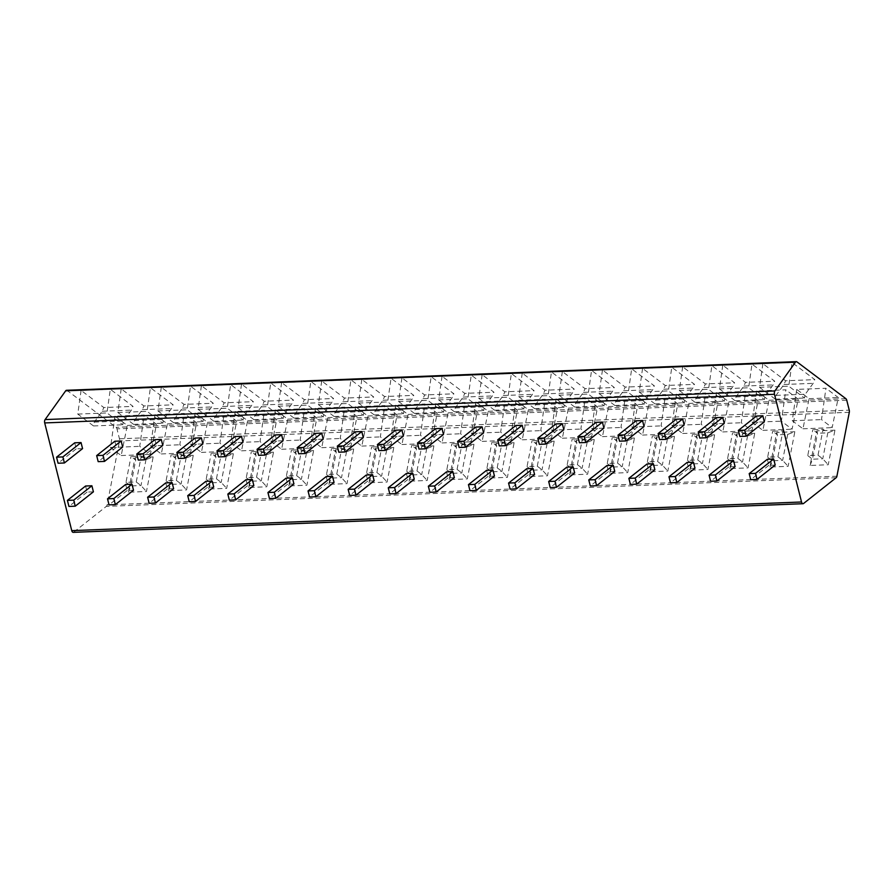 <?xml version="1.0" encoding="UTF-8"?>
<svg xmlns="http://www.w3.org/2000/svg" width="894" height="894" viewBox="0 0 894 894"><rect width="100%" height="100%" fill="white"/><g stroke="black" fill="none" stroke-linecap="round" stroke-linejoin="round"><path stroke-width="0.67" stroke-dasharray="4.47 3.35" d="M66.525 390.287A2.805 1.509 -92.2 0 1 67.139 390.499L116.097 427.332A2.805 1.509 -92.2 0 1 116.958 428.852L119.461 438.798A2.805 1.509 -92.2 0 1 119.517 440.943L107.135 504.853A2.805 1.509 -92.2 0 1 106.352 506.373L73.766 532.142A2.805 1.509 -92.2 0 1 73.219 532.355M114.957 416.157L110.51 447.503L121.193 455.538L127.294 425.443L114.957 416.157L144.169 415.006L139.721 446.352L150.393 454.387L156.506 424.292L144.169 415.006M127.294 425.443L156.506 424.292M110.308 389.281L81.097 390.432L103.827 407.541L133.038 406.39L110.308 389.281L106.967 412.939L122.724 424.795L123.461 420.996L131.396 410.111L133.038 406.39M155.053 414.581L150.617 445.927L161.289 453.962L167.401 423.868L155.053 414.581L184.265 413.441L179.828 444.787L190.5 452.822L196.613 422.717L184.265 413.441M167.401 423.868L196.613 422.717M150.404 387.717L121.204 388.856L143.934 405.965L173.145 404.814L150.404 387.717L147.074 411.374L162.831 423.231L163.568 419.42L171.503 408.536L173.145 404.814M195.16 413.006L190.713 444.352L201.396 452.386L207.509 422.292L195.16 413.006L224.372 411.866L219.924 443.212L230.607 451.246L236.709 421.152L224.372 411.866M207.509 422.292L236.709 421.152M190.511 386.141L161.3 387.281L184.041 404.39L213.253 403.25L190.511 386.141L187.181 409.798L202.938 421.655L203.676 417.844L211.61 406.96L213.253 403.25M235.267 411.441L230.82 442.776L241.503 450.811L247.604 420.716L235.267 411.441L264.479 410.29L260.031 441.636L270.714 449.671L276.816 419.577L264.479 410.29M247.604 420.716L276.816 419.577M230.618 384.565L201.407 385.716L224.148 402.814L253.36 401.674L230.618 384.565L227.277 408.223L243.045 420.079L243.783 416.269L251.706 405.384L253.36 401.674M275.374 409.865L270.927 441.211L281.61 449.246L287.712 419.152L275.374 409.865L304.586 408.714L300.138 440.06L310.821 448.095L316.923 418.001L304.586 408.714M287.712 419.152L316.923 418.001M270.726 382.99L241.514 384.141L264.244 401.238L293.456 400.099L270.726 382.99L267.384 406.647L283.141 418.504L283.89 414.693L291.813 403.809L293.456 400.099M315.481 408.29L311.034 439.636L321.717 447.671L327.819 417.576L315.481 408.29L344.693 407.139L340.245 438.485L350.917 446.519L357.03 416.425L344.693 407.139M327.819 417.576L357.03 416.425M310.833 381.414L281.621 382.565L304.351 399.674L333.563 398.523L310.833 381.414L307.491 405.071L323.248 416.928L323.986 413.129L331.92 402.244L333.563 398.523M355.577 406.714L351.141 438.06L361.813 446.095L367.926 416.001L355.577 406.714L384.789 405.563L380.352 436.909L391.024 444.944L397.137 414.85L384.789 405.563M367.926 416.001L397.137 414.85M350.929 379.838L321.717 380.989L344.458 398.098L373.67 396.947L350.929 379.838L347.598 403.496L363.355 415.352L364.093 411.553L372.027 400.668L373.67 396.947M395.684 405.138L391.237 436.484L401.92 444.519L408.033 414.425L395.684 405.138L424.896 403.999L420.448 435.333L431.132 443.379L437.233 413.274L424.896 403.999M408.033 414.425L437.233 413.274M391.036 378.274L361.824 379.414L384.565 396.523L413.777 395.371L391.036 378.274L387.705 401.92L403.462 413.777L404.2 409.977L412.123 399.093L413.777 395.371M435.791 403.563L431.344 434.909L442.027 442.943L448.129 412.849L435.791 403.563L465.003 402.423L460.555 433.769L471.239 441.804L477.34 411.709L465.003 402.423M448.129 412.849L477.34 411.709M431.143 376.698L401.931 377.838L424.672 394.947L453.884 393.796L431.143 376.698L427.801 400.356L443.569 412.212L444.307 408.402L452.23 397.517L453.884 393.796M475.899 401.987L471.451 433.333L482.134 441.368L488.236 411.274L475.899 401.987L505.11 400.847L500.662 432.193L511.346 440.228L517.447 410.134L505.11 400.847M488.236 411.274L517.447 410.134M471.25 375.122L442.038 376.262L464.768 393.371L493.98 392.231L471.25 375.122L467.908 398.78L483.665 410.637L484.403 406.826L492.337 395.941L493.98 392.231M516.006 400.423L511.558 431.768L522.23 439.803L528.343 409.698L516.006 400.423L545.206 399.272L540.769 430.617L551.442 438.652L557.554 408.558L545.206 399.272M528.343 409.698L557.554 408.558M511.357 373.547L482.145 374.698L504.875 391.796L534.087 390.656L511.357 373.547L508.015 397.204L523.772 409.061L524.51 405.25L532.444 394.366L534.087 390.656M556.102 398.847L551.665 430.193L562.337 438.228L568.45 408.133L556.102 398.847L585.313 397.696L580.865 429.042L591.549 437.077L597.661 406.982L585.313 397.696M568.45 408.133L597.661 406.982M551.453 371.971L522.241 373.122L544.982 390.22L574.194 389.08L551.453 371.971L548.123 395.629L563.879 407.485L564.617 403.675L572.551 392.801L574.194 389.08M596.209 397.271L591.761 428.617L602.444 436.652L608.557 406.558L596.209 397.271L625.42 396.12L620.972 427.466L631.656 435.501L637.757 405.407L625.42 396.12M608.557 406.558L637.757 405.407M591.56 370.395L562.348 371.546L585.089 388.655L614.301 387.504L591.56 370.395L588.23 394.053L603.986 405.91L604.724 402.11L612.647 391.226L614.301 387.504M636.316 395.696L631.868 427.041L642.551 435.076L648.653 404.982L636.316 395.696L665.527 394.545L661.079 425.89L671.763 433.925L677.864 403.831L665.527 394.545M648.653 404.982L677.864 403.831M631.667 368.82L602.455 369.971L625.197 387.08L654.397 385.929L631.667 368.82L628.326 392.477L644.093 404.334L644.831 400.534L652.754 389.65L654.397 385.929M676.423 394.12L671.975 425.466L682.658 433.501L688.76 403.406L676.423 394.12L705.634 392.98L701.187 424.326L711.87 432.361L717.971 402.255L705.634 392.98M688.76 403.406L717.971 402.255M671.774 367.255L642.562 368.395L665.292 385.504L694.504 384.353L671.774 367.255L668.433 390.901L684.189 402.758L684.927 398.959L692.861 388.074L694.504 384.353M716.53 392.544L712.082 423.89L722.754 431.925L728.867 401.831L716.53 392.544L745.73 391.404L741.294 422.75L751.966 430.785L758.078 400.691L745.73 391.404M728.867 401.831L758.078 400.691M711.87 365.68L682.67 366.819L705.4 383.928L734.611 382.777L711.87 365.68L708.54 389.337L724.296 401.194L725.034 397.383L732.968 386.499L734.611 382.777M756.626 390.969L752.189 422.314L762.861 430.349L768.974 400.255L756.626 390.969L785.837 389.829L781.39 421.175L792.073 429.209L798.186 399.115L785.837 389.829M768.974 400.255L798.186 399.115M751.977 364.104L722.765 365.244L745.507 382.353L774.718 381.213L751.977 364.104L748.647 387.761L764.404 399.618L765.141 395.807L773.075 384.923L774.718 381.213M796.733 389.404L792.285 420.75L802.968 428.785L809.07 398.679L796.733 389.404L825.944 388.253L821.497 419.599L832.18 427.634L838.281 397.539L825.944 388.253M809.07 398.679L838.281 397.539M792.084 362.528L762.873 363.679L785.614 380.777L814.825 379.637L792.084 362.528L788.754 386.186L804.511 398.042L805.248 394.232L813.171 383.347L814.825 379.637M85.578 486.012L87.098 492.069L93.412 491.823M74.727 442.809L76.247 448.855L82.561 448.609M125.685 484.447L127.205 490.493L133.519 490.247M114.834 441.234L116.354 447.279L122.668 447.034M165.792 482.872L167.312 488.917L173.626 488.672M154.93 439.658L156.45 445.715L162.775 445.458M205.888 481.296L207.408 487.342L213.733 487.096M195.037 438.082L196.557 444.139L202.871 443.893M245.995 479.72L247.515 485.766L253.829 485.52M235.144 436.518L236.664 442.564L242.978 442.318M286.102 478.145L287.622 484.19L293.936 483.945M275.251 434.942L276.771 440.988L283.085 440.742M326.209 476.569L327.729 482.626L334.043 482.369M315.358 433.366L316.878 439.412L323.192 439.166M366.317 474.993L367.836 481.05L374.15 480.804M355.454 431.791L356.974 437.837L363.299 437.591M406.412 473.429L407.932 479.475L414.257 479.229M395.561 430.215L397.081 436.272L403.395 436.015M446.519 471.853L448.039 477.899L454.353 477.653M435.669 428.639L437.188 434.696L443.502 434.439M486.627 470.278L488.146 476.323L494.46 476.077M475.776 427.075L477.295 433.121L483.609 432.875M526.734 468.702L528.253 474.748L534.567 474.502M515.883 425.499L517.402 431.545L523.716 431.299M566.841 467.126L568.361 473.183L574.674 472.926M555.979 423.924L557.498 429.969L563.823 429.723M606.937 465.55L608.456 471.607L614.77 471.361M596.086 422.348L597.605 428.394L603.919 428.148M647.044 463.986L648.563 470.032L654.877 469.786M636.193 420.772L637.713 426.818L644.026 426.572M687.151 462.41L688.671 468.456L694.984 468.21M676.3 419.197L677.82 425.253L684.134 424.996M727.258 460.835L728.778 466.88L735.091 466.634M716.407 417.621L717.927 423.678L724.241 423.432M767.365 459.259L768.874 465.305L775.199 465.059M756.503 416.056L758.023 422.102L764.336 421.856M153.176 456.901L135.016 457.616L128.311 492.214L146.46 491.499L153.176 456.901L146.013 459.594L135.754 459.997L135.016 457.616M193.272 455.325L175.123 456.041L168.407 490.638L186.567 489.923L193.272 455.325L186.12 458.019L175.85 458.421L175.123 456.041M233.379 453.75L215.219 454.465L208.514 489.063L226.674 488.359L233.379 453.75L226.227 456.454L215.957 456.856L215.219 454.465M273.486 452.185L255.326 452.889L248.621 487.487L266.781 486.783L273.486 452.185L266.323 454.878L256.064 455.281L255.326 452.889M313.593 450.61L295.433 451.325L288.728 485.923L306.888 485.207L313.593 450.61L306.43 453.303L296.171 453.705L295.433 451.325M353.7 449.034L335.541 449.749L328.824 484.347L346.984 483.632L353.7 449.034L346.537 451.727L336.278 452.129L335.541 449.749M393.796 447.458L375.636 448.173L368.931 482.771L387.091 482.056L393.796 447.458L386.644 450.151L376.374 450.554L375.636 448.173M433.903 445.882L415.744 446.598L409.039 481.195L427.198 480.48L433.903 445.882L426.74 448.576L416.481 448.978L415.744 446.598M474.01 444.307L455.851 445.022L449.146 479.62L467.305 478.905L474.01 444.307L466.847 447L456.588 447.402L455.851 445.022M514.117 442.731L495.958 443.446L489.253 478.044L507.401 477.34L514.117 442.731L506.954 445.435L496.695 445.838L495.958 443.446M554.224 441.167L536.065 441.871L529.349 476.48L547.508 475.764L554.224 441.167L547.061 443.86L536.791 444.262L536.065 441.871M594.32 439.591L576.161 440.306L569.456 474.904L587.615 474.189L594.32 439.591L587.168 442.284L576.898 442.686L576.161 440.306M634.427 438.015L616.268 438.731L609.563 473.328L627.722 472.613L634.427 438.015L627.264 440.708L617.005 441.111L616.268 438.731M674.534 436.44L656.375 437.155L649.67 471.753L667.829 471.037L674.534 436.44L667.371 439.133L657.112 439.535L656.375 437.155M714.641 434.864L696.482 435.579L689.777 470.177L707.925 469.462L714.641 434.864L707.478 437.557L697.219 437.959L696.482 435.579M754.737 433.288L736.589 434.003L729.873 468.601L748.032 467.886L754.737 433.288L747.585 435.981L737.315 436.395L736.589 434.003M794.844 431.724L776.685 432.428L769.98 467.026L788.139 466.322L794.844 431.724L787.692 434.417L777.422 434.819L776.685 432.428M834.951 430.148L816.792 430.852L810.087 465.461L828.246 464.746L834.951 430.148L827.788 432.841L817.529 433.244L816.792 430.852M125.976 482.38L130.714 485.945L135.754 459.997L131.005 456.432L141.263 456.029L136.234 481.978L125.976 482.38L131.005 456.432M128.311 492.214L130.714 485.945L140.984 485.543L146.013 459.594L141.263 456.029M136.234 481.978L140.984 485.543L146.46 491.499M166.072 480.804L170.821 484.38L175.85 458.421L171.112 454.856L181.37 454.454L176.341 480.402L166.072 480.804L171.112 454.856M168.407 490.638L170.821 484.38L181.091 483.967L186.12 458.019L181.37 454.454M176.341 480.402L181.091 483.967L186.567 489.923M206.179 479.229L210.928 482.805L215.957 456.856L211.207 453.28L221.477 452.878L216.449 478.826L206.179 479.229L211.207 453.28M208.514 489.063L210.928 482.805L221.187 482.402L226.227 456.454L221.477 452.878M216.449 478.826L221.187 482.402L226.674 488.359M246.286 477.653L251.035 481.229L256.064 455.281L251.315 451.705L261.584 451.302L256.544 477.251L246.286 477.653L251.315 451.705M248.621 487.487L251.035 481.229L261.294 480.827L266.323 454.878L261.584 451.302M256.544 477.251L261.294 480.827L266.781 486.783M286.393 476.077L291.142 479.653L296.171 453.705L291.422 450.129L301.68 449.727L296.652 475.675L286.393 476.077L291.422 450.129M288.728 485.923L291.142 479.653L301.401 479.251L306.43 453.303L301.68 449.727M296.652 475.675L301.401 479.251L306.888 485.207M326.5 474.513L331.238 478.078L336.278 452.129L331.529 448.553L341.787 448.151L336.759 474.099L326.5 474.513L331.529 448.553M328.824 484.347L331.238 478.078L341.508 477.675L346.537 451.727L341.787 448.151M336.759 474.099L341.508 477.675L346.984 483.632M366.596 472.937L371.345 476.502L376.374 450.554L371.636 446.989L381.894 446.587L376.866 472.535L366.596 472.937L371.636 446.989M368.931 482.771L371.345 476.502L381.615 476.1L386.644 450.151L381.894 446.587M376.866 472.535L381.615 476.1L387.091 482.056M406.703 471.361L411.452 474.926L416.481 448.978L411.732 445.413L422.002 445.011L416.973 470.959L406.703 471.361L411.732 445.413M409.039 481.195L411.452 474.926L421.711 474.524L426.74 448.576L422.002 445.011M416.973 470.959L421.711 474.524L427.198 480.48M446.81 469.786L451.559 473.362L456.588 447.402L451.839 443.837L462.109 443.435L457.069 469.384L446.81 469.786L451.839 443.837M449.146 479.62L451.559 473.362L461.818 472.96L466.847 447L462.109 443.435M457.069 469.384L461.818 472.96L467.305 478.905M486.917 468.21L491.666 471.786L496.695 445.838L491.946 442.262L502.204 441.859L497.176 467.808L486.917 468.21L491.946 442.262M489.253 478.044L491.666 471.786L501.925 471.384L506.954 445.435L502.204 441.859M497.176 467.808L501.925 471.384L507.401 477.34M527.024 466.634L531.762 470.21L536.791 444.262L532.053 440.686L542.312 440.284L537.283 466.232L527.024 466.634L532.053 440.686M529.349 476.48L531.762 470.21L542.032 469.808L547.061 443.86L542.312 440.284M537.283 466.232L542.032 469.808L547.508 475.764M567.12 465.059L571.869 468.635L576.898 442.686L572.16 439.11L582.419 438.708L577.39 464.656L567.12 465.059L572.16 439.11M569.456 474.904L571.869 468.635L582.128 468.232L587.168 442.284L582.419 438.708M577.39 464.656L582.128 468.232L587.615 474.189M607.227 463.494L611.977 467.059L617.005 441.111L612.256 437.546L622.526 437.132L617.497 463.092L607.227 463.494L612.256 437.546M609.563 473.328L611.977 467.059L622.235 466.657L627.264 440.708L622.526 437.132M617.497 463.092L622.235 466.657L627.722 472.613M647.334 461.919L652.084 465.483L657.112 439.535L652.363 435.97L662.622 435.568L657.593 461.516L647.334 461.919L652.363 435.97M649.67 471.753L652.084 465.483L662.342 465.081L667.371 439.133L662.622 435.568M657.593 461.516L662.342 465.081L667.829 471.037M687.441 460.343L692.179 463.908L697.219 437.959L692.47 434.395L702.729 433.992L697.7 459.941L687.441 460.343L692.47 434.395M689.777 470.177L692.179 463.908L702.449 463.505L707.478 437.557L702.729 433.992M697.7 459.941L702.449 463.505L707.925 469.462M727.548 458.767L732.287 462.343L737.315 436.395L732.577 432.819L742.836 432.417L737.807 458.365L727.548 458.767L732.577 432.819M729.873 468.601L732.287 462.343L742.556 461.941L747.585 435.981L742.836 432.417M737.807 458.365L742.556 461.941L748.032 467.886M767.644 457.192L772.394 460.768L777.422 434.819L772.673 431.243L782.943 430.841L777.914 456.789L767.644 457.192L772.673 431.243M769.98 467.026L772.394 460.768L782.652 460.365L787.692 434.417L782.943 430.841M777.914 456.789L782.652 460.365L788.139 466.322M807.751 455.616L812.501 459.192L817.529 433.244L812.78 429.668L823.05 429.265L818.01 455.214L807.751 455.616L812.78 429.668M810.087 465.461L812.501 459.192L822.759 458.79L827.788 432.841L823.05 429.265M818.01 455.214L822.759 458.79L828.246 464.746M87.098 492.069L68.927 506.429M76.247 448.855L58.076 463.226M127.205 490.493L109.034 504.853M116.354 447.279L98.184 461.65M167.312 488.917L149.142 503.277M156.45 445.715L138.291 460.075M207.408 487.342L189.249 501.713M196.557 444.139L178.387 458.499M247.515 485.766L229.345 500.137M236.664 442.564L218.494 456.923M287.622 484.19L269.452 498.561M276.771 440.988L258.601 455.348M327.729 482.626L309.559 496.986M316.878 439.412L298.708 453.783M367.836 481.05L349.666 495.41M356.974 437.837L338.815 452.208M407.932 479.475L389.773 493.834M397.081 436.272L378.911 450.632M448.039 477.899L429.869 492.259M437.188 434.696L419.018 449.056M488.146 476.323L469.976 490.694M477.295 433.121L459.125 447.481M528.253 474.748L510.083 489.119M517.402 431.545L499.232 445.905M568.361 473.183L550.19 487.543M557.498 429.969L539.339 444.34M608.456 471.607L590.297 485.967M597.605 428.394L579.435 442.765M648.563 470.032L630.393 484.392M637.713 426.818L619.542 441.189M688.671 468.456L670.5 482.816M677.82 425.253L659.649 439.613M728.778 466.88L710.607 481.251M717.927 423.678L699.756 438.038M768.874 465.305L750.714 479.676M758.023 422.102L739.863 436.462M121.193 455.538L150.393 454.387M110.51 447.503L139.721 446.352M81.097 390.432L77.756 414.09L93.512 425.946L94.25 422.136L102.184 411.251L103.827 407.541M102.184 411.251L131.396 410.111M77.756 414.09L106.967 412.939M93.512 425.946L122.724 424.795M94.25 422.136L123.461 420.996M161.289 453.962L190.5 452.822M150.617 445.927L179.828 444.787M121.204 388.856L117.863 412.514L133.619 424.371L134.357 420.571L142.291 409.687L143.934 405.965M142.291 409.687L171.503 408.536M117.863 412.514L147.074 411.374M133.619 424.371L162.831 423.231M134.357 420.571L163.568 419.42M201.396 452.386L230.607 451.246M190.713 444.352L219.924 443.212M161.3 387.281L157.97 410.938L173.727 422.795L174.464 418.995L182.398 408.111L184.041 404.39M182.398 408.111L211.61 406.96M157.97 410.938L187.181 409.798M173.727 422.795L202.938 421.655M174.464 418.995L203.676 417.844M241.503 450.811L270.714 449.671M230.82 442.776L260.031 441.636M201.407 385.716L198.077 409.363L213.834 421.219L214.571 417.42L222.494 406.535L224.148 402.814M222.494 406.535L251.706 405.384M198.077 409.363L227.277 408.223M213.834 421.219L243.045 420.079M214.571 417.42L243.783 416.269M281.61 449.246L310.821 448.095M270.927 441.211L300.138 440.06M241.514 384.141L238.173 407.798L253.941 419.655L254.678 415.844L262.601 404.96L264.244 401.238M262.601 404.96L291.813 403.809M238.173 407.798L267.384 406.647M253.941 419.655L283.141 418.504M254.678 415.844L283.89 414.693M321.717 447.671L350.917 446.519M311.034 439.636L340.245 438.485M281.621 382.565L278.28 406.222L294.037 418.079L294.774 414.268L302.708 403.384L304.351 399.674M302.708 403.384L331.92 402.244M278.28 406.222L307.491 405.071M294.037 418.079L323.248 416.928M294.774 414.268L323.986 413.129M361.813 446.095L391.024 444.944M351.141 438.06L380.352 436.909M321.717 380.989L318.387 404.647L334.144 416.503L334.881 412.693L342.815 401.808L344.458 398.098M342.815 401.808L372.027 400.668M318.387 404.647L347.598 403.496M334.144 416.503L363.355 415.352M334.881 412.693L364.093 411.553M401.92 444.519L431.132 443.379M391.237 436.484L420.448 435.333M361.824 379.414L358.494 403.071L374.251 414.928L374.988 411.117L382.923 400.244L384.565 396.523M382.923 400.244L412.123 399.093M358.494 403.071L387.705 401.92M374.251 414.928L403.462 413.777M374.988 411.117L404.2 409.977M442.027 442.943L471.239 441.804M431.344 434.909L460.555 433.769M401.931 377.838L398.601 401.495L414.358 413.352L415.095 409.553L423.018 398.668L424.672 394.947M423.018 398.668L452.23 397.517M398.601 401.495L427.801 400.356M414.358 413.352L443.569 412.212M415.095 409.553L444.307 408.402M482.134 441.368L511.346 440.228M471.451 433.333L500.662 432.193M442.038 376.262L438.697 399.92L454.465 411.776L455.202 407.977L463.126 397.092L464.768 393.371M463.126 397.092L492.337 395.941M438.697 399.92L467.908 398.78M454.465 411.776L483.665 410.637M455.202 407.977L484.403 406.826M522.23 439.803L551.442 438.652M511.558 431.768L540.769 430.617M482.145 374.698L478.804 398.344L494.561 410.201L495.298 406.401L503.233 395.517L504.875 391.796M503.233 395.517L532.444 394.366M478.804 398.344L508.015 397.204M494.561 410.201L523.772 409.061M495.298 406.401L524.51 405.25M562.337 438.228L591.549 437.077M551.665 430.193L580.865 429.042M522.241 373.122L518.911 396.78L534.668 408.636L535.405 404.826L543.34 393.941L544.982 390.22M543.34 393.941L572.551 392.801M518.911 396.78L548.123 395.629M534.668 408.636L563.879 407.485M535.405 404.826L564.617 403.675M602.444 436.652L631.656 435.501M591.761 428.617L620.972 427.466M562.348 371.546L559.018 395.204L574.775 407.061L575.512 403.25L583.447 392.365L585.089 388.655M583.447 392.365L612.647 391.226M559.018 395.204L588.23 394.053M574.775 407.061L603.986 405.91M575.512 403.25L604.724 402.11M642.551 435.076L671.763 433.925M631.868 427.041L661.079 425.89M602.455 369.971L599.114 393.628L614.882 405.485L615.62 401.674L623.543 390.79L625.197 387.08M623.543 390.79L652.754 389.65M599.114 393.628L628.326 392.477M614.882 405.485L644.093 404.334M615.62 401.674L644.831 400.534M682.658 433.501L711.87 432.361M671.975 425.466L701.187 424.326M642.562 368.395L639.221 392.053L654.989 403.909L655.727 400.099L663.65 389.225L665.292 385.504M663.65 389.225L692.861 388.074M639.221 392.053L668.433 390.901M654.989 403.909L684.189 402.758M655.727 400.099L684.927 398.959M722.754 431.925L751.966 430.785M712.082 423.89L741.294 422.75M682.67 366.819L679.328 390.477L695.085 402.334L695.823 398.534L703.757 387.65L705.4 383.928M703.757 387.65L732.968 386.499M679.328 390.477L708.54 389.337M695.085 402.334L724.296 401.194M695.823 398.534L725.034 397.383M762.861 430.349L792.073 429.209M752.189 422.314L781.39 421.175M722.765 365.244L719.435 388.901L735.192 400.758L735.93 396.958L743.864 386.074L745.507 382.353M743.864 386.074L773.075 384.923M719.435 388.901L748.647 387.761M735.192 400.758L764.404 399.618M735.93 396.958L765.141 395.807M802.968 428.785L832.18 427.634M792.285 420.75L821.497 419.599M762.873 363.679L759.542 387.325L775.299 399.193L776.037 395.383L783.971 384.498L785.614 380.777M783.971 384.498L813.171 383.347M759.542 387.325L788.754 386.186M775.299 399.193L804.511 398.042M776.037 395.383L805.248 394.232M849.3 412.302L119.517 440.943M119.461 438.798L849.244 410.156M846.741 400.21L116.958 428.852M845.88 398.69L116.097 427.332M796.923 361.858L67.139 390.499M803.55 503.501L73.766 532.142M836.136 477.731L106.352 506.373M836.907 476.211L107.135 504.853"/><path stroke-width="1.34" d="M849.3 412.302A2.805 1.509 87.8 0 0 849.244 410.156L846.741 400.21A2.805 1.509 87.8 0 0 845.88 398.69L796.923 361.858A2.805 1.509 87.8 0 0 796.308 361.645A2.805 1.509 87.8 0 0 795.47 362.171L774.897 390.935A2.805 1.509 87.8 0 0 774.483 394.288L801.527 501.992A2.805 1.509 87.8 0 0 803.002 503.713A2.805 1.509 87.8 0 0 803.55 503.501L836.136 477.731A2.805 1.509 87.8 0 0 836.907 476.211L849.3 412.302M803.002 503.713L73.219 532.355A2.805 1.509 -92.2 0 1 71.755 530.634L44.7 422.929A2.805 1.509 -92.2 0 1 45.113 419.577L65.687 390.812A2.805 1.509 -92.2 0 1 66.525 390.287L796.308 361.645M75.241 506.183L93.412 491.823L91.892 485.766L85.578 486.012L67.408 500.383L68.927 506.429L75.241 506.183L73.721 500.137L67.408 500.383M64.39 462.98L82.561 448.609L81.041 442.564L74.727 442.809L56.557 457.169L58.076 463.226L64.39 462.98L62.871 456.923L56.557 457.169M115.348 504.607L133.519 490.247L131.999 484.19L125.685 484.447L107.515 498.807L109.034 504.853L115.348 504.607L113.829 498.561L107.515 498.807M104.497 461.405L122.668 447.034L121.148 440.988L114.834 441.234L96.664 455.605L98.184 461.65L104.497 461.405L102.978 455.348L96.664 455.605M155.455 503.031L173.626 488.672L172.106 482.626L165.792 482.872L147.622 497.232L149.142 503.277L155.455 503.031L153.936 496.986L147.622 497.232M144.605 459.829L162.775 445.458L161.255 439.412L154.93 439.658L136.771 454.029L138.291 460.075L144.605 459.829L143.085 453.783L136.771 454.029M195.562 501.456L213.733 487.096L212.213 481.05L205.888 481.296L187.729 495.656L189.249 501.713L195.562 501.456L194.043 495.41L187.729 495.656M184.712 458.253L202.871 443.893L201.351 437.837L195.037 438.082L176.867 452.453L178.387 458.499L184.712 458.253L183.192 452.208L176.867 452.453M235.67 499.891L253.829 485.52L252.309 479.475L245.995 479.72L227.825 494.08L229.345 500.137L235.67 499.891L234.15 493.834L227.825 494.08M224.807 456.678L242.978 442.318L241.458 436.261L235.144 436.518L216.974 450.878L218.494 456.923L224.807 456.678L223.288 450.632L216.974 450.878M275.765 498.316L293.936 483.945L292.416 477.899L286.102 478.145L267.932 492.516L269.452 498.561L275.765 498.316L274.246 492.259L267.932 492.516M264.915 455.102L283.085 440.742L281.565 434.696L275.251 434.942L257.081 449.302L258.601 455.348L264.915 455.102L263.395 449.056L257.081 449.302M315.873 496.74L334.043 482.369L332.523 476.323L326.209 476.569L308.039 490.94L309.559 496.986L315.873 496.74L314.353 490.694L308.039 490.94M305.022 453.526L323.192 439.166L321.672 433.121L315.358 433.366L297.188 447.726L298.708 453.783L305.022 453.526L303.502 447.481L297.188 447.726M355.98 495.164L374.15 480.804L372.63 474.748L366.317 474.993L348.146 489.364L349.666 495.41L355.98 495.164L354.46 489.119L348.146 489.364M345.129 451.962L363.299 437.591L361.779 431.545L355.454 431.791L337.295 446.151L338.815 452.208L345.129 451.962L343.609 445.905L337.295 446.151M396.087 493.589L414.257 479.229L412.737 473.172L406.412 473.429L388.253 487.789L389.773 493.834L396.087 493.589L394.567 487.543L388.253 487.789M385.236 450.386L403.395 436.015L401.875 429.969L395.561 430.215L377.391 444.586L378.911 450.632L385.236 450.386L383.716 444.329L377.391 444.586M436.194 492.013L454.353 477.653L452.833 471.607L446.519 471.853L428.349 486.213L429.869 492.259L436.194 492.013L434.674 485.967L428.349 486.213M425.332 448.81L443.502 434.439L441.982 428.394L435.669 428.639L417.498 443.011L419.018 449.056L425.332 448.81L423.812 442.765L417.498 443.011M476.29 490.437L494.46 476.077L492.94 470.032L486.627 470.278L468.456 484.637L469.976 490.694L476.29 490.437L474.77 484.392L468.456 484.637M465.439 447.235L483.609 432.875L482.089 426.818L475.776 427.075L457.605 441.435L459.125 447.481L465.439 447.235L463.919 441.189L457.605 441.435M516.397 488.873L534.567 474.502L533.048 468.456L526.734 468.702L508.563 483.062L510.083 489.119L516.397 488.873L514.877 482.816L508.563 483.062M505.546 445.659L523.716 431.299L522.197 425.242L515.883 425.499L497.712 439.859L499.232 445.905L505.546 445.659L504.026 439.613L497.712 439.859M556.504 487.297L574.674 472.926L573.155 466.88L566.841 467.126L548.67 481.497L550.19 487.543L556.504 487.297L554.984 481.24L548.67 481.497M545.653 444.083L563.823 429.723L562.304 423.678L555.979 423.924L537.819 438.283L539.339 444.34L545.653 444.083L544.133 438.038L537.819 438.283M596.611 485.721L614.77 471.361L613.262 465.305L606.937 465.55L588.777 479.922L590.297 485.967L596.611 485.721L595.091 479.676L588.777 479.922M585.76 442.508L603.919 428.148L602.4 422.102L596.086 422.348L577.915 436.708L579.435 442.765L585.76 442.508L584.24 436.462L577.915 436.708M636.707 484.146L654.877 469.786L653.358 463.729L647.044 463.986L628.873 478.346L630.393 484.392L636.707 484.146L635.198 478.1L628.873 478.346M625.856 440.943L644.026 426.572L642.507 420.526L636.193 420.772L618.022 435.143L619.542 441.189L625.856 440.943L624.336 434.886L618.022 435.143M676.814 482.57L694.984 468.21L693.465 462.164L687.151 462.41L668.98 476.77L670.5 482.816L676.814 482.57L675.294 476.524L668.98 476.77M665.963 439.367L684.134 424.996L682.614 418.951L676.3 419.197L658.129 433.568L659.649 439.613L665.963 439.367L664.443 433.311L658.129 433.568M716.921 480.994L735.091 466.634L733.572 460.589L727.258 460.835L709.087 475.195L710.607 481.251L716.921 480.994L715.401 474.949L709.087 475.195M706.07 437.792L724.241 423.432L722.721 417.375L716.407 417.621L698.236 431.992L699.756 438.038L706.07 437.792L704.55 431.746L698.236 431.992M757.028 479.43L775.199 465.059L773.679 459.013L767.365 459.259L749.194 473.619L750.714 479.676L757.028 479.43L755.508 473.373L749.194 473.619M746.177 436.216L764.336 421.856L762.828 415.799L756.503 416.056L738.343 430.416L739.863 436.462L746.177 436.216L744.657 430.17L738.343 430.416M91.892 485.766L73.721 500.137M81.041 442.564L62.871 456.923M131.999 484.19L113.829 498.561M121.148 440.988L102.978 455.348M172.106 482.626L153.936 496.986M161.255 439.412L143.085 453.783M212.213 481.05L194.043 495.41M201.351 437.837L183.192 452.208M252.309 479.475L234.15 493.834M241.458 436.261L223.288 450.632M292.416 477.899L274.246 492.259M281.565 434.696L263.395 449.056M332.523 476.323L314.353 490.694M321.672 433.121L303.502 447.481M372.63 474.748L354.46 489.119M361.779 431.545L343.609 445.905M412.737 473.172L394.567 487.543M401.875 429.969L383.716 444.329M452.833 471.607L434.674 485.967M441.982 428.394L423.812 442.765M492.94 470.032L474.77 484.392M482.089 426.818L463.919 441.189M533.048 468.456L514.877 482.816M522.197 425.242L504.026 439.613M573.155 466.88L554.984 481.24M562.304 423.678L544.133 438.038M613.262 465.305L595.091 479.676M602.4 422.102L584.24 436.462M653.358 463.729L635.198 478.1M642.507 420.526L624.336 434.886M693.465 462.164L675.294 476.524M682.614 418.951L664.443 433.311M733.572 460.589L715.401 474.949M722.721 417.375L704.55 431.746M773.679 459.013L755.508 473.373M762.828 415.799L744.657 430.17M795.47 362.171L65.687 390.812M774.897 390.935L45.113 419.577M774.483 394.288L44.7 422.929M801.527 501.992L71.755 530.634"/></g></svg>
